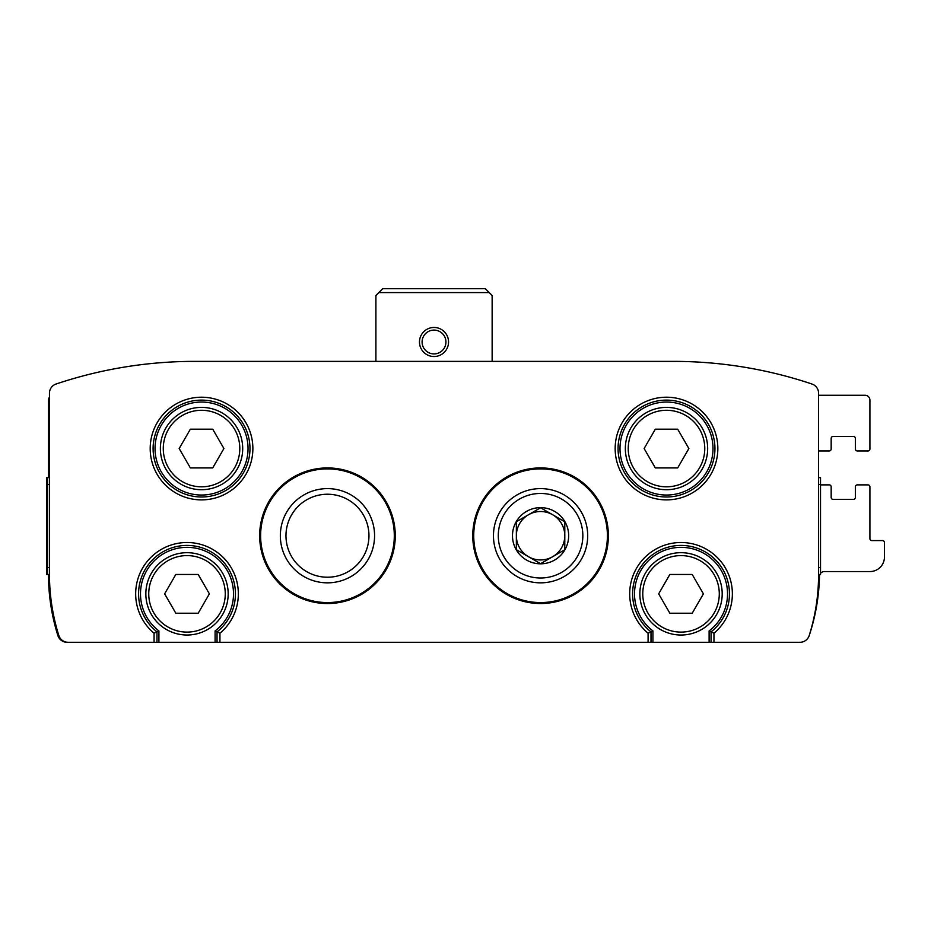 <?xml version="1.0" encoding="UTF-8"?>
<svg xmlns="http://www.w3.org/2000/svg" width="931" height="931" viewBox="0 0 931 931"><rect width="100%" height="100%" fill="white"/><g stroke="black" fill="none" stroke-linecap="round" stroke-linejoin="round"><path stroke-width="1.4" d="M154.069 642.285L799.973 642.285A9.682 9.682 0 0 0 809.214 635.501A203.424 203.424 0 0 0 818.582 574.474L818.582 393.208A9.682 9.682 0 0 0 811.972 384.026A435.906 435.906 0 0 0 673.276 361.368L194.754 361.368A435.906 435.906 0 0 0 56.058 384.026A9.682 9.682 0 0 0 49.459 393.208L49.459 574.474A203.424 203.424 0 0 0 58.828 635.501A9.682 9.682 0 0 0 68.068 642.285L154.069 642.285L154.069 633.231L156.978 631.846L154.069 633.231A51.345 51.345 0 0 1 149.647 558.635A51.345 51.345 0 0 1 224.371 558.635A51.345 51.345 0 0 1 219.937 633.231L217.039 631.846L217.039 642.285M709.119 642.285L709.119 630.904L713.961 633.231L711.063 631.846A48.435 48.435 0 0 0 716.579 560.962A48.435 48.435 0 0 0 645.474 560.962A48.435 48.435 0 0 0 651.002 631.846L648.092 633.231L651.002 631.846L651.002 642.285M215.096 642.285L215.096 630.904L217.039 631.846A48.435 48.435 0 0 0 222.556 560.962A48.435 48.435 0 0 0 151.45 560.962A48.435 48.435 0 0 0 156.978 631.846L156.978 642.285M215.096 630.904A46.492 46.492 0 0 0 221.345 562.499A46.492 46.492 0 0 0 152.661 562.499A46.492 46.492 0 0 0 158.91 630.904L156.978 631.846A48.435 48.435 0 0 1 151.45 560.962A48.435 48.435 0 0 1 222.556 560.962A48.435 48.435 0 0 1 217.039 631.846L219.937 633.231L219.937 642.285M709.119 630.904A46.492 46.492 0 0 0 715.369 562.499A46.492 46.492 0 0 0 646.684 562.499A46.492 46.492 0 0 0 652.934 630.904L651.002 631.846A48.435 48.435 0 0 1 645.474 560.962A48.435 48.435 0 0 1 716.579 560.962A48.435 48.435 0 0 1 711.063 631.846L711.063 642.285M395.268 535.732A67.812 67.812 0 0 0 293.556 477.009A67.812 67.812 0 0 0 293.556 594.455A67.812 67.812 0 0 0 395.268 535.732M588.031 487.297A67.812 67.812 0 0 1 608.374 535.732A67.812 67.812 0 0 0 506.673 477.009A67.812 67.812 0 0 0 506.673 594.455A67.812 67.812 0 0 0 608.374 535.732A67.812 67.812 0 0 1 587.694 584.493M144.503 364.277C170.012 361.798 170.012 361.798 144.503 364.277C170.012 361.798 170.012 361.798 144.503 364.277M163.833 362.462L158.747 362.857L163.833 362.462M723.527 364.277C698.029 361.798 698.029 361.798 723.527 364.277C698.029 361.798 698.029 361.798 723.527 364.277M704.197 362.462L709.294 362.857L704.197 362.462M46.55 574.474L47.516 574.474L47.516 477.603L46.55 477.603L46.55 574.474M818.582 574.474L820.514 574.474L820.514 477.603L818.582 477.603L818.582 450.965L829.23 450.965A1.932 1.932 0 0 0 831.174 449.033L831.174 438.373A1.932 1.932 0 0 1 833.105 436.441L853.448 436.441A1.932 1.932 0 0 1 855.391 438.373L855.391 449.033A1.932 1.932 0 0 0 857.323 450.965L867.983 450.965A1.932 1.932 0 0 0 869.915 449.033L869.915 400.121A4.841 4.841 0 0 0 865.074 395.268L818.582 395.268L818.582 393.208M49.459 393.208L49.459 397.211A4.841 4.841 0 0 0 48.482 400.121L48.482 477.603M48.482 574.474A203.424 203.424 0 0 0 57.862 635.501A9.682 9.682 0 0 0 67.102 642.285L214.782 642.285A1.932 1.932 0 0 0 214.84 642.285M285.189 642.285L582.841 642.285M653.19 642.285A1.932 1.932 0 0 0 653.259 642.285L799.997 642.285A9.682 9.682 0 0 0 809.19 635.652A203.424 203.424 0 0 0 819.489 576.301A4.841 4.841 0 0 1 819.897 574.474M820.514 484.876L829.23 484.876A1.932 1.932 0 0 1 831.174 486.808L831.174 497.468A1.932 1.932 0 0 0 833.105 499.4L853.448 499.4A1.932 1.932 0 0 0 855.391 497.468L855.391 486.808A1.932 1.932 0 0 1 857.323 484.876L867.983 484.876A1.932 1.932 0 0 1 869.915 486.808L869.915 538.63A1.932 1.932 0 0 0 871.858 540.574L882.518 540.574A1.932 1.932 0 0 1 884.45 542.505L884.45 557.041A14.535 14.535 0 0 1 869.915 571.564L824.331 571.564A4.841 4.841 0 0 0 820.514 573.438M49.459 477.603L47.516 477.603M49.459 574.474L47.516 574.474M194.754 361.368L212.64 361.368M326.048 361.368L375.903 361.368L375.903 295.499L382.676 288.715L485.354 288.715L489.229 292.59L378.801 292.59M489.229 292.59L492.138 295.499L492.138 361.368L541.993 361.368M655.389 361.368L673.276 361.368M587.694 535.732A47.12 47.12 0 0 0 517.019 494.92A47.12 47.12 0 0 0 517.019 576.533A47.12 47.12 0 0 0 587.694 535.732M368.955 535.732A41.488 41.488 0 0 0 306.718 499.796A41.488 41.488 0 0 0 306.718 571.657A41.488 41.488 0 0 0 368.955 535.732M374.576 535.732A47.12 47.12 0 0 0 303.902 494.92A47.12 47.12 0 0 0 303.902 576.533A47.12 47.12 0 0 0 374.576 535.732M493.453 584.493A67.812 67.812 0 0 1 472.936 530.879M482.456 500.808A67.812 67.812 0 0 1 582.992 482.828M722.2 593.85A41.173 41.173 0 0 0 660.44 558.193A41.173 41.173 0 0 0 660.44 629.507A41.173 41.173 0 0 0 722.2 593.85A41.173 41.173 0 0 0 660.44 558.193A41.173 41.173 0 0 0 660.44 629.507A41.173 41.173 0 0 0 722.2 593.85A41.173 41.173 0 0 0 660.44 558.193A41.173 41.173 0 0 0 660.44 629.507A41.173 41.173 0 0 0 722.2 593.85M228.176 593.85A41.173 41.173 0 0 0 166.428 558.193A41.173 41.173 0 0 0 166.428 629.507A41.173 41.173 0 0 0 228.176 593.85A41.173 41.173 0 0 0 166.428 558.193A41.173 41.173 0 0 0 166.428 629.507A41.173 41.173 0 0 0 228.176 593.85A41.173 41.173 0 0 0 166.428 558.193A41.173 41.173 0 0 0 166.428 629.507A41.173 41.173 0 0 0 228.176 593.85M714.938 448.544A48.435 48.435 0 0 0 642.285 406.603A48.435 48.435 0 0 0 642.285 490.497A48.435 48.435 0 0 0 714.938 448.544A48.435 48.435 0 0 0 642.285 406.603A48.435 48.435 0 0 0 642.285 490.497A48.435 48.435 0 0 0 714.927 447.578M249.974 448.544A48.435 48.435 0 0 0 177.321 406.603A48.435 48.435 0 0 0 177.321 490.497A48.435 48.435 0 0 0 249.974 448.544A48.435 48.435 0 0 0 177.321 406.603A48.435 48.435 0 0 0 177.321 490.497A48.435 48.435 0 0 0 249.974 448.544A48.435 48.435 0 0 0 230.597 409.803M692.21 574.474L703.405 593.85L692.21 613.226L669.843 613.226L658.659 593.85L669.843 574.474L692.21 574.474M198.198 574.474L209.382 593.85L198.198 613.226L175.819 613.226L164.636 593.85L175.819 574.474L198.198 574.474M242.7 448.544A41.173 41.173 0 0 0 180.951 412.899A41.173 41.173 0 0 0 180.951 484.201A41.173 41.173 0 0 0 242.7 448.544A41.173 41.173 0 0 0 180.951 412.899A41.173 41.173 0 0 0 180.951 484.201A41.173 41.173 0 0 0 242.7 448.544M212.722 429.179L223.906 448.544L212.722 467.921L190.355 467.921L179.171 448.544L190.355 429.179L212.722 429.179M707.665 448.544A41.173 41.173 0 0 0 645.916 412.899A41.173 41.173 0 0 0 645.916 484.201A41.173 41.173 0 0 0 707.665 448.544A41.173 41.173 0 0 0 645.916 412.899A41.173 41.173 0 0 0 645.916 484.201A41.173 41.173 0 0 0 707.665 448.544M677.687 429.179L688.87 448.544L677.687 467.921L655.319 467.921L644.124 448.544L655.319 429.179L677.687 429.179M618.068 448.544A48.435 48.435 0 0 1 637.444 409.803M651.968 402.343A48.435 48.435 0 0 1 705.244 419.485M153.103 448.544A48.435 48.435 0 0 1 153.115 447.578M162.785 419.485A48.435 48.435 0 0 1 216.062 402.343M419.485 341.991A14.535 14.535 0 0 1 441.282 329.411A14.535 14.535 0 0 1 441.282 354.583A14.535 14.535 0 0 1 419.485 341.991M422.104 341.991A11.905 11.905 0 0 1 439.967 331.68A11.905 11.905 0 0 1 439.967 352.314A11.905 11.905 0 0 1 422.104 341.991M498.294 535.732A42.267 42.267 0 0 1 561.707 499.121A42.267 42.267 0 0 1 561.707 572.332A42.267 42.267 0 0 1 498.294 535.732M512.481 535.732A28.093 28.093 0 0 1 547.847 508.594A28.093 28.093 0 0 1 564.896 549.779A28.093 28.093 0 0 1 512.481 535.732M516.356 521.744L516.356 549.709L540.574 563.697L564.791 549.709L564.791 521.744L540.574 507.767L516.356 521.744L516.356 549.709L528.459 556.703L540.574 563.697L564.791 549.709L564.791 521.744L540.574 507.767L516.356 521.744M552.677 514.762A24.218 24.218 0 0 1 552.677 556.703A24.218 24.218 0 0 1 516.356 535.732A24.218 24.218 0 0 1 552.677 514.762M713.961 642.285L713.961 633.231A51.345 51.345 0 0 0 718.395 558.635A51.345 51.345 0 0 0 643.67 558.635A51.345 51.345 0 0 0 648.092 633.231L648.092 642.285M252.871 448.544A51.345 51.345 0 0 0 175.866 404.089A51.345 51.345 0 0 0 175.866 493.011A51.345 51.345 0 0 0 252.871 448.544M717.836 448.544A51.345 51.345 0 0 0 640.831 404.089A51.345 51.345 0 0 0 640.831 493.011A51.345 51.345 0 0 0 717.836 448.544M820.514 567.561L818.582 567.561M820.514 484.527L818.582 484.527M49.459 484.527L47.516 484.527M49.459 567.561L47.516 567.561M607.408 535.732A66.834 66.834 0 0 0 507.151 477.847A66.834 66.834 0 0 0 507.151 593.617A66.834 66.834 0 0 0 607.408 535.732M394.302 535.732A66.834 66.834 0 0 0 294.045 477.847A66.834 66.834 0 0 0 294.045 593.617A66.834 66.834 0 0 0 394.302 535.732M652.934 630.904L652.934 642.285M158.91 630.904L158.91 642.285M712.995 448.544A46.492 46.492 0 0 0 643.251 408.278A46.492 46.492 0 0 0 643.251 488.81A46.492 46.492 0 0 0 712.995 448.544M248.03 448.544A46.492 46.492 0 0 0 178.286 408.278A46.492 46.492 0 0 0 178.286 488.81A46.492 46.492 0 0 0 248.03 448.544M719.291 593.85A38.264 38.264 0 0 0 661.894 560.718A38.264 38.264 0 0 0 661.894 626.982A38.264 38.264 0 0 0 719.291 593.85M225.267 593.85A38.264 38.264 0 0 0 167.871 560.718A38.264 38.264 0 0 0 167.871 626.982A38.264 38.264 0 0 0 225.267 593.85M239.802 448.544A38.264 38.264 0 0 0 182.406 415.412A38.264 38.264 0 0 0 182.406 481.688A38.264 38.264 0 0 0 239.802 448.544M704.767 448.544A38.264 38.264 0 0 0 647.371 415.412A38.264 38.264 0 0 0 647.371 481.688A38.264 38.264 0 0 0 704.767 448.544"/></g></svg>
